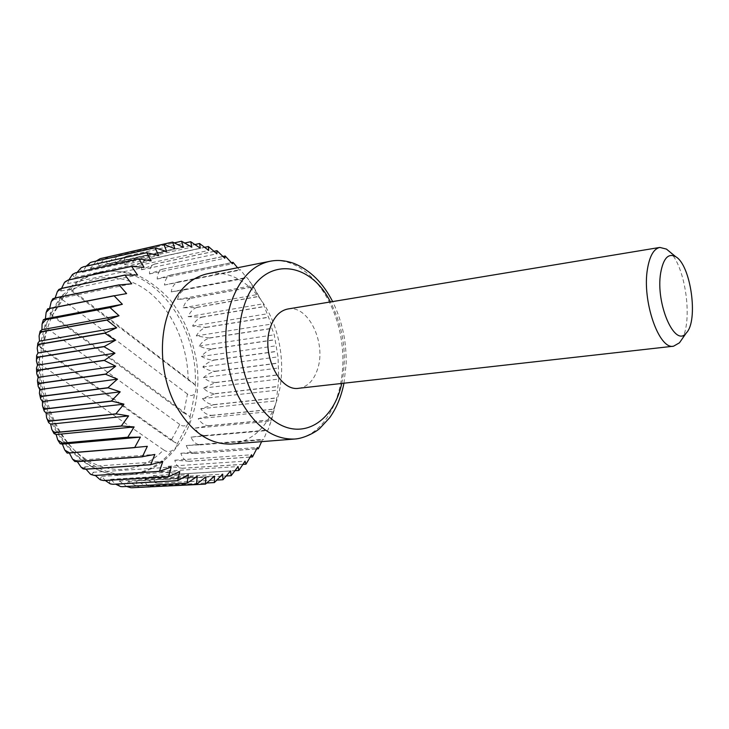 <?xml version="1.0" encoding="UTF-8"?>
<svg xmlns="http://www.w3.org/2000/svg" width="729" height="729" viewBox="0 0 729 729"><rect width="100%" height="100%" fill="white"/><g stroke="black" fill="none" stroke-linecap="round" stroke-linejoin="round"><path stroke-width="0.55" stroke-dasharray="3.65 2.73" d="M140.888 487.519L141.007 487.51C137.407 487.209 136.031 484.922 136.87 480.648C141.38 484.038 145.727 485.824 149.928 486.015L150.037 485.988C146.411 485.66 144.816 483.227 145.271 478.689C149.974 481.614 154.439 483.145 158.658 483.281L158.758 483.236C155.086 482.899 153.281 480.356 153.336 475.609C158.202 478.051 162.749 479.299 166.977 479.372L167.078 479.317C163.369 478.971 161.346 476.347 160.991 471.453L174.914 474.297C171.169 473.95 168.928 471.28 168.171 466.296L182.204 468.246C178.423 467.909 175.962 465.23 174.814 460.199L188.893 461.257C185.075 460.938 182.396 458.277 180.856 453.256L194.907 453.402C191.062 453.119 188.173 450.495 186.26 445.547L200.22 444.799C196.338 444.544 193.258 441.993 190.971 437.154L204.794 435.514C200.876 435.304 197.605 432.853 194.971 428.16L208.594 425.663C204.649 425.499 201.195 423.166 198.224 418.674L211.592 415.339C207.619 415.22 203.992 413.033 200.712 408.778L213.779 404.631C209.788 404.568 205.997 402.554 202.425 398.572L215.146 393.642C211.128 393.642 207.191 391.81 203.345 388.138L215.675 382.47C211.638 382.543 207.574 380.912 203.482 377.576C207.391 374.269 211.364 372.2 215.392 371.353L215.383 371.216C211.328 371.362 207.145 369.94 202.826 366.979C206.471 363.315 210.289 361.028 214.28 360.117L214.262 359.98C210.189 360.19 205.906 359.014 201.395 356.435C204.749 352.444 208.403 349.966 212.358 348.981L212.33 348.845C208.248 349.136 203.865 348.198 199.199 346.047C202.234 341.764 205.715 339.094 209.642 338.056L196.247 335.905C198.962 331.349 202.261 328.524 206.143 327.43L192.574 326.082C194.944 321.307 198.051 318.345 201.897 317.188L188.2 316.687C190.214 311.73 193.13 308.649 196.93 307.447L183.161 307.802C184.811 302.699 187.517 299.519 191.28 298.27L177.493 299.51C178.769 294.306 181.266 291.053 184.993 289.768L171.242 291.892C172.144 286.634 174.431 283.344 178.113 282.023L164.453 285.039C164.973 279.772 167.05 276.464 170.695 275.125L233.098 262.413M164.453 285.039L239.586 270.204L237.572 267.753M231.421 444.043C251.396 441.419 265.976 428.488 275.152 405.26L277.011 399.866C287.18 367.781 280.255 325.462 260.417 299.1C245.263 279.243 227.712 270.778 207.783 273.694M261.602 441.656L262.595 439.387L263.579 439.705L267.133 430.575L267.99 430.046L271.598 419.913L276.382 400.786L278.742 379.098L278.022 356.846L274.25 334.811L271.871 328.314L271.261 324.113L263.187 303.811L253.546 286.798L247.286 277.858L246.311 277.512L240.37 269.612L239.586 270.204M170.695 275.125L157.2 279.025C157.336 273.794 159.195 270.495 162.795 269.138L225.27 256.07M157.2 279.025L232.396 263.77M163.588 449.839C166.203 451.852 169.128 452.062 172.372 450.495C175.443 448.408 176.992 446.358 177.038 444.335L176.208 443.059L171.16 440.362L179.744 424.469C182.223 426.401 184.792 426.41 187.435 424.506C189.786 421.954 190.633 419.503 189.996 417.134L188.948 415.767L183.781 412.942L187.453 394.034C189.987 396.102 192.383 396.029 194.652 393.797C196.347 390.753 196.538 387.864 195.217 385.112L71.606 290.98L69.173 288.456C68.654 289.969 66.776 291.91 63.551 294.261L61.364 296.111C60.48 297.45 60.899 298.699 62.63 299.847L52.005 315.867L50.046 313.406L50.483 314.317L49.809 317.972L45.07 325.025L46.765 328.096L41.717 348.881L39.84 346.585L40.633 347.915C41.635 350.913 41.325 354.185 39.694 357.729L38.309 361.374L40.505 364.345C39.885 403.091 58.903 441.956 85.676 459.079C112.494 476.274 143.558 471.262 163.588 449.839L40.505 364.345M187.453 394.034L62.63 299.847M170.604 275.043L231.385 262.659M162.795 269.138L222.956 256.462M51.376 317.671C37.771 349.3 39.703 392.53 56.47 425.053C73.283 457.602 102.68 476.374 129.716 474.606C174.869 471.526 204.576 416.286 196.62 362.058C192.693 338.611 184.018 318.063 170.577 300.43C161.018 289.86 150.365 281.64 138.592 275.781C126.427 271.498 114.088 270.231 101.595 271.981C79.78 277.02 63.04 292.256 51.376 317.671M126.609 293.596L47.631 308.886M131.694 283.809L54.976 299.391L52.789 298.781M61.555 288.374L60.944 291.017L58.821 289.495M68.881 279.872L67.597 283.663L65.683 281.13M77.074 272.464L74.814 277.412C72.936 276.063 72.435 274.851 73.31 273.776M86.14 266.194L82.523 272.3C80.527 270.395 80.236 268.801 81.648 267.525M96.182 261.064L90.606 268.381C88.537 265.83 88.537 263.852 90.615 262.467M108.12 256.854C104.63 258.64 101.577 261.574 98.962 265.657C96.875 262.376 97.258 260.062 100.119 258.695M162.704 269.065L149.518 273.913C149.281 268.773 150.939 265.52 154.493 264.144L141.499 269.785C140.879 264.782 142.337 261.593 145.855 260.226L133.197 266.686C132.222 261.884 133.48 258.804 136.961 257.437L136.852 257.41C132.815 258.613 128.769 261.037 124.714 264.691C123.392 260.135 124.449 257.182 127.894 255.833L127.785 255.824C123.784 257.082 119.893 259.752 116.111 263.834C114.471 259.57 115.346 256.781 118.763 255.469L118.645 255.469C114.672 256.781 110.954 259.67 107.5 264.144C105.55 260.244 106.261 257.647 109.642 256.362L172.691 242.055M131.12 487.756C128.067 487.209 127.101 485.095 128.231 481.422L138.947 487.373M120.959 486.608C118.636 485.833 118.125 483.956 119.438 480.985L126.591 486.462M110.972 484.074C109.314 483.236 109.186 481.65 110.589 479.317L115.592 484.156M101.267 480.229C100.174 479.454 100.347 478.178 101.796 476.401L105.204 480.484M91.963 475.135L93.157 472.255L95.344 475.481M83.124 468.875L84.783 466.897L86.022 469.194M74.832 461.493L76.791 460.373L77.338 461.676M67.168 453.101L147.331 446.321M178.113 282.023L240.452 269.703M178.022 281.941L240.37 269.612M184.993 289.768L247.286 277.858M184.911 289.677L247.204 277.758M84.783 466.897L162.831 461.393M93.157 472.255L171.169 467.098M154.493 264.144L217.042 250.758M149.518 273.913L224.805 258.276M141.499 269.785L216.877 253.81M154.393 264.089L214.034 251.323M133.197 266.686L208.685 250.421M145.745 260.189L204.676 247.322M136.961 257.437L199.691 243.532M127.894 255.833L190.734 241.736M124.714 264.691L200.302 248.188M116.111 263.834L191.818 247.149M127.785 255.824L184.811 243.03M107.5 264.144L183.325 247.35M118.645 255.469L174.359 242.875M98.962 265.657L174.914 248.808M90.606 268.381L166.677 251.551M82.523 272.3L158.722 255.569M74.814 277.412L151.149 260.854M67.597 283.663L144.05 267.361M60.944 291.017L137.535 275.033M101.796 476.401L179.753 471.526M110.589 479.317L188.474 474.652M119.438 480.985L197.231 476.456M128.231 481.422L205.906 476.948M149.928 486.015L206.854 482.981M136.87 480.648L214.417 476.165M145.271 478.689L222.673 474.132M150.037 485.988L214.49 482.552M153.336 475.609L230.574 470.916M158.758 483.236L223.065 479.7M166.977 479.372L226.291 475.964M174.823 474.36L234.975 470.706M160.991 471.453L238.064 466.569M168.171 466.296L245.072 461.156M174.914 474.297L238.921 470.405M174.814 460.199L251.523 454.768M182.204 468.246L246.056 464.109M188.811 461.339L250.184 457.092M194.843 453.502L256.672 448.9M180.856 453.256L257.383 447.478M186.26 445.547L262.595 439.387M194.907 453.402L258.421 448.663M190.971 437.154L267.133 430.575M200.22 444.799L263.579 439.705M204.74 435.632L267.944 430.165M208.549 425.791L271.598 419.913M194.971 428.16L270.96 421.143M198.224 418.674L274.049 411.183M208.594 425.663L271.635 419.786M200.712 408.778L276.382 400.786M211.592 415.339L274.496 409.033M213.761 404.759L276.528 398.016M215.128 393.778L277.785 386.57M202.425 398.572L277.949 390.061M203.345 388.138L278.742 379.098M215.146 393.642L277.795 386.434M203.482 377.576L278.77 367.99M215.675 382.47L278.223 374.797M215.392 371.353L277.84 363.206M214.28 360.117L276.656 351.478M202.826 366.979L278.022 356.846M201.395 356.435L276.51 345.756M214.262 359.98L276.637 351.342M199.199 346.047L274.25 334.811M212.33 348.845L274.651 339.723M209.642 338.056L271.917 328.451M206.143 327.43L268.39 317.343M196.247 335.905L271.261 324.113M192.574 326.082L267.561 313.743M206.097 327.303L268.345 317.206M188.2 316.687L263.187 303.811M201.842 317.069L264.08 306.499M196.93 307.447L259.169 296.421M191.28 298.27L253.546 286.798M183.161 307.802L258.157 294.407M177.493 299.51L252.516 285.613M191.208 298.17L253.473 286.688M171.242 291.892L246.311 277.512M681.788 339.441C693.079 320.942 685.515 266.422 669.614 251.696M287.937 308.978C308.03 304.622 326.41 342.521 317.726 368.619C314.035 380.256 307.775 386.798 298.936 388.256M171.16 440.362L41.717 348.881M183.781 412.942L52.005 315.867M179.744 424.469L46.765 328.096M196.866 307.328L259.105 296.293M201.897 317.188L264.135 306.627M209.606 337.928L271.871 328.314M212.358 348.981L274.678 339.86M215.383 371.216L277.831 363.06M215.675 382.607L278.223 374.934M213.779 404.631L276.546 397.879M211.565 415.466L274.459 409.16M204.794 435.514L267.99 430.046M200.165 444.909L263.515 439.815M188.893 461.257L252.571 456.837M182.122 468.319L242.948 464.391M167.078 479.317L231.239 475.627M158.658 483.281L216.914 480.074M141.007 487.51L205.578 484.111M76.791 460.373L154.849 454.44M118.763 255.469L181.694 241.235M136.852 257.41L194.916 244.534M145.855 260.226L208.494 246.557M195.217 385.112C198.753 323.02 149.992 260.636 98.98 272.546C88.145 274.906 78.213 280.209 69.173 288.456M188.164 380.301C187.964 346.348 173.32 312.112 149.882 292.885C126.482 273.794 95.18 271.762 71.606 290.98M177.038 444.335L187.435 424.506M47.112 322.163L40.633 347.915M63.551 294.261L50.483 314.317M341.755 383.454C347.396 354.977 343.623 327.813 330.447 301.943M294.425 439.049C327.531 436.297 348.471 389.14 341.628 341.928C335.358 294.644 302.362 254.968 269.757 261.328M39.694 357.729C34.719 420.597 82.368 480.138 127.037 474.77C144.916 473.258 160.034 465.166 172.372 450.495M189.996 417.134L194.652 393.797M260.417 299.1L249.373 280.902M275.152 405.26L269.648 425.144M101.595 271.981L98.98 272.546C88.163 274.915 78.258 280.054 69.255 287.964L193.969 383.654M45.07 325.025L39.667 346.594M61.364 296.102L50.046 313.406M51.258 301.524L51.668 300.776M57.381 291.527L57.837 290.88M64.444 282.506L64.908 281.986M100.62 479.919L100.101 479.673M90.879 474.451L90.396 474.142M81.712 467.717L81.156 467.262M73.155 459.799L72.599 459.224M65.309 450.777L64.79 450.112M58.256 440.781L57.81 440.07M52.087 429.928L51.723 429.217M46.884 418.41L46.601 417.708M42.692 406.354L42.492 405.679M40.687 398.954L40.578 398.462M39.557 393.915L39.421 393.286M38.209 386.507L38.127 385.896M37.489 381.24L37.425 380.693M36.787 373.822L36.751 373.12M36.514 368.491L36.496 368.036M36.45 361.065L36.477 360.272M37.215 348.389L37.325 347.523M39.102 335.941L39.293 335.03M42.082 323.876L42.355 323.002M46.146 312.358L46.483 311.556M39.84 346.585L176.208 443.059M343.97 383.199L346.129 364.063C346.366 359.67 345.956 347.824 344.452 338.356C342.193 325.207 338.256 312.951 332.643 301.578M50.146 313.406L188.948 415.767M129.716 474.606L127.037 474.77C81.539 479.691 35.047 422.638 38.309 361.374"/><path stroke-width="1.09" d="M237.572 267.753L233.098 262.413L232.396 263.77L225.17 255.997L224.805 258.276L217.042 250.758L216.877 253.81L208.385 246.511L208.685 250.421L199.582 243.504L200.302 248.188L190.734 241.736L191.818 247.149L181.585 241.235L183.325 247.35L172.582 242.074L174.914 248.808L163.806 244.215L166.677 251.551L155.058 247.796L158.722 255.569L146.757 252.69L151.149 260.854L139.002 258.822L144.05 267.361L131.621 266.404L137.535 275.033L124.996 275.115L131.694 283.809L119.128 284.957L126.609 293.596L114.116 295.819L122.363 304.275L110.033 307.574L119.027 315.73L106.963 320.086L116.658 327.804L104.949 333.18L115.3 340.352L104.028 346.694L114.972 353.21L104.229 360.445L115.683 366.186L105.541 374.241L117.442 379.126L107.928 387.719L120.212 391.837L111.4 401.032L123.948 404.148L115.893 413.835L128.614 415.904L121.324 425.955L134.118 426.939L127.703 437.354L140.387 437.118L134.692 447.506L147.331 446.321L142.428 456.682L154.849 454.44L150.712 464.655L162.831 461.393L159.432 471.335L171.169 467.098L168.581 476.73L179.753 471.526L177.712 480.621L188.474 474.652L187.025 483.181L197.231 476.456L196.429 484.348L205.906 476.948L205.46 484.129L214.417 476.165L214.381 482.58L222.673 474.132L222.965 479.746L230.574 470.916L231.148 475.682L238.064 466.569L238.83 470.469L245.072 461.156L245.974 464.191L251.523 454.768L252.498 456.928L257.383 447.478L258.358 448.772L261.602 441.656M332.643 301.578C323.056 282.861 310.199 270.149 294.079 263.461C285.476 260.426 277.375 259.715 269.757 261.328L207.783 273.694C190.506 277.476 177.457 290.306 168.645 312.185C158.649 338.803 160.808 375.153 174.195 402.526C189.54 430.912 208.612 444.745 231.421 444.043L294.425 439.049C304.148 438.585 316.067 431.905 319.776 428.406L329.708 417.671C336.579 407.958 341.336 396.467 343.97 383.199M231.385 262.659L232.998 262.331M222.956 256.462L225.17 255.997M86.022 469.194L90.369 474.114L94.497 475.463L159.432 471.335M94.497 475.463L159.542 471.408M46.483 311.556L47.631 308.886L50.237 308.267L114.171 295.682M51.668 300.776L52.789 298.781L55.368 297.86L51.258 301.524L49.8 307.756M57.837 290.88L58.821 289.495L61.354 288.42L57.381 291.527L55.176 297.869M64.908 281.986L68.098 280.036L64.444 282.506L61.555 288.374M72.791 274.222L75.515 272.81L72.362 274.596L68.881 279.872M81.384 267.698L83.48 266.787L81.019 267.944L77.074 272.464M90.533 262.513L91.9 262.03L90.278 262.631L86.14 266.194M100.073 258.713L96.182 261.064M172.582 242.074L108.12 256.854M138.947 487.373L205.46 484.129M131.63 487.756L196.311 484.338M126.591 486.462L130.947 487.747M115.592 484.156L120.567 486.535L122.363 486.69L120.777 486.571M105.204 480.484L110.225 483.828L112.977 484.302L110.626 483.965M95.344 475.481L100.101 479.673L103.682 480.575L100.62 479.919M94.597 475.536L90.879 474.451M77.338 461.676L81.156 467.262L85.858 469.212L83.124 468.875L81.712 467.717M69.355 453.001L72.599 459.224L77.566 461.657L74.832 461.493L73.155 459.799M50.237 308.267L46.146 312.358L45.398 318.846L43.394 319.73L46.036 319.512L42.082 323.876L41.936 329.699L40.131 331.185L42.811 331.604C40.678 332.105 39.439 333.545 39.093 335.941L39.448 341.136L37.872 343.14C37.607 344.006 38.555 344.279 40.715 343.951L40.696 344.106C38.482 344.607 37.325 346.029 37.215 348.389L37.972 352.991L36.65 355.47C36.441 356.672 37.443 357.128 39.676 356.836L39.667 356.991C37.416 357.483 36.341 358.832 36.45 361.065L37.525 365.12L36.496 368.036C36.395 369.548 37.48 370.186 39.758 369.931L39.767 370.095C37.489 370.551 36.496 371.79 36.787 373.822L38.136 377.367L37.425 380.693C37.48 382.488 38.655 383.281 40.97 383.062L40.988 383.217C38.71 383.636 37.78 384.739 38.209 386.507L39.785 389.55L39.421 393.286C39.676 395.309 40.961 396.221 43.284 396.047L43.321 396.202C41.052 396.576 40.177 397.496 40.687 398.954L42.455 401.515L42.492 405.679C42.975 407.839 44.369 408.851 46.674 408.705L46.72 408.851C44.496 409.188 43.649 409.917 44.177 411.038L46.109 413.106L46.601 417.708C47.33 419.931 48.825 420.988 51.094 420.87L51.148 421.016C48.98 421.289 48.141 421.827 48.633 422.62L50.693 424.16L51.723 429.217C52.679 431.422 54.265 432.479 56.461 432.379L54.001 433.564L56.142 434.539L57.81 440.07L62.794 443.205L60.197 443.751L62.366 444.107L64.79 450.112L69.838 452.964L67.168 453.101L65.309 450.777M85.858 469.212L150.821 464.747M214.034 251.323L216.941 250.703M204.676 247.322L208.385 246.511M184.811 243.03L190.624 241.727M174.359 242.875L181.585 241.235M100.657 258.549L163.806 244.215M100.547 258.585L163.706 244.251M91.79 262.076L155.058 247.796M83.48 266.787L146.857 252.617M75.515 272.81L139.002 258.822M75.415 272.892L138.911 258.904M68.016 280.136L131.621 266.404M61.354 288.42L125.069 274.997M55.368 297.86L119.192 284.829M55.304 297.988L119.128 284.957M45.398 318.846L122.363 304.275M50.183 308.403L114.116 295.819M46.036 319.512L110.079 307.428M42.847 331.458L106.999 319.931M41.936 329.699L119.027 315.73M39.448 341.136L116.658 327.804M42.811 331.604L106.963 320.086M37.972 352.991L115.3 340.352M40.696 344.106L104.949 333.18M39.676 356.836L104.037 346.53M39.758 369.931L104.22 360.281M37.525 365.12L114.972 353.21M38.136 377.367L115.683 366.186M39.767 370.095L104.229 360.445M39.785 389.55L117.442 379.126M40.988 383.217L105.541 374.241M43.284 396.047L107.928 387.719M46.674 408.705L111.4 401.032M42.455 401.515L120.212 391.837M46.109 413.106L123.948 404.148M46.72 408.851L111.446 401.196M50.693 424.16L128.614 415.904M51.148 421.016L115.947 413.99M56.461 432.379L121.324 425.955M62.712 443.086L127.63 437.218M56.142 434.539L134.118 426.939M62.366 444.107L140.387 437.118M62.794 443.205L127.703 437.354M69.838 452.964L134.783 447.624M77.465 461.557L142.428 456.682M103.682 480.575L168.581 476.73M112.858 484.266L177.712 480.621M122.253 486.671L187.025 483.181M122.363 486.69L187.134 483.199M131.749 487.756L196.429 484.348M206.854 482.981L214.381 482.58M226.291 475.964L231.148 475.682M234.975 470.706L238.83 470.469M250.184 457.092L252.498 456.928M256.672 448.9L258.358 448.772M660.665 272.965C655.362 303.793 675.063 348.435 686.29 332.962C698.664 320.869 690.901 264.973 675.701 256.708C668.347 252.826 663.335 258.248 660.665 272.965M669.614 251.696L666.443 249.09L659.845 247.432C653.804 248.735 649.685 255.906 647.48 268.928C641.848 300.658 658.952 349.975 673.55 346.202L679.455 342.812L681.788 339.441M673.55 346.202L298.936 388.256C279.508 392.056 260.864 353.465 270.331 327.43C274.077 316.705 279.945 310.554 287.937 308.978L659.845 247.432M242.948 464.391L245.974 464.191M216.914 480.074L222.965 479.746M112.977 484.302L177.821 480.666M103.564 480.52L168.472 476.666M85.749 469.121L150.712 464.655M77.566 461.657L142.529 456.791M69.747 452.846L134.692 447.506M56.534 432.516L121.397 426.091M51.094 420.87L115.893 413.835M43.321 396.202L107.965 387.883M40.97 383.062L105.523 374.068M39.667 356.991L104.028 346.694M40.715 343.951L104.967 333.016M45.991 319.657L110.033 307.574M61.282 288.529L124.996 275.115M68.098 280.036L131.703 266.304M83.379 266.85L146.757 252.69M91.9 262.03L155.168 247.742M194.916 244.534L199.582 243.504M330.447 301.943C308.795 258.567 260.226 255.742 244.397 304.877C230.719 343.614 245.928 401.351 274.341 421.07C302.544 441.446 333.554 421.499 341.755 383.454M269.757 261.328C252.826 265.055 240.114 278.287 231.622 301.013C221.99 328.688 224.423 366.714 237.836 395.391C253.2 425.135 272.063 439.687 294.425 439.049M60.161 443.697L58.256 440.781M53.919 433.409L52.087 429.928M48.524 422.355L46.884 418.41M44.059 410.664L42.692 406.354M40.578 398.462L39.557 393.915M38.127 385.896L37.489 381.24M36.751 373.12L36.514 368.491M36.477 360.272L36.632 355.825M37.325 347.523L37.835 343.395M39.293 335.03L40.095 331.34M42.355 323.002L43.376 319.785M675.701 256.708L666.443 249.09M686.29 332.962L679.455 342.812"/></g></svg>
